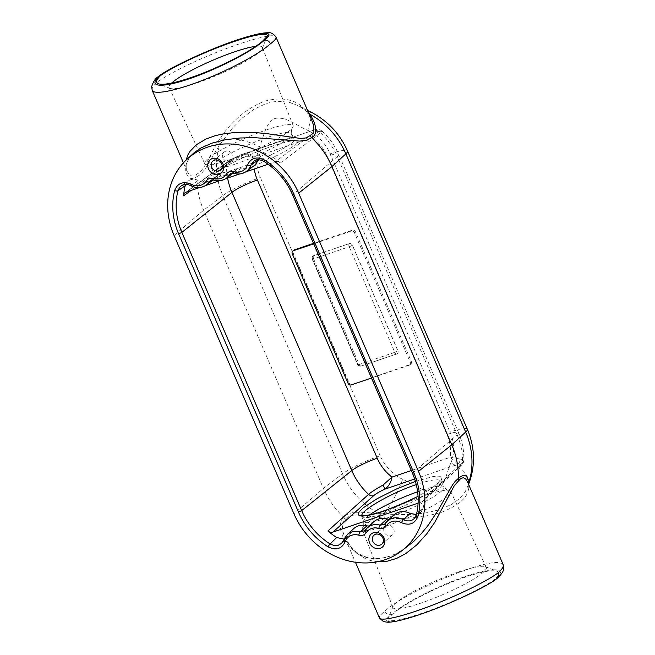 <?xml version="1.0" encoding="UTF-8"?>
<svg xmlns="http://www.w3.org/2000/svg" width="655" height="655" viewBox="0 0 655 655"><rect width="100%" height="100%" fill="white"/><g stroke="black" fill="none" stroke-linecap="round" stroke-linejoin="round"><path stroke-width="0.49" stroke-dasharray="3.27 2.46" d="M313.614 255.696L313.548 255.753A2.636 2.309 -129.6 0 0 312.82 256.187L312.877 256.13A2.645 2.317 -129.6 0 1 313.614 255.696L349.148 243.66A2.538 1.163 71.2 0 0 349.221 246.714L313.581 258.93L359.153 364.524L394.801 352.308L349.221 246.714M349.213 243.603A2.645 2.317 -129.6 0 1 352.472 245.24L397.921 350.777L394.801 352.308M312.877 256.13A2.645 2.317 -129.6 0 0 312.419 258.848L357.867 364.377A2.645 2.317 -129.6 0 0 361.126 366.022L396.725 353.929A2.645 2.317 -129.6 0 0 397.921 350.777M410.071 364.516L409.056 365.261A2.571 2.252 -129.6 0 0 409.604 364.974L410.628 364.221A2.645 2.317 -129.6 0 1 410.071 364.516L351.211 384.919M409.056 365.261L371.483 378.033M352.218 384.174A2.645 2.317 -129.6 0 1 348.959 382.528L293.178 253.01L292.261 253.804M410.628 364.221A2.645 2.317 -129.6 0 0 411.258 361.363L355.485 231.845A2.645 2.317 -129.6 0 0 352.226 230.2L313.483 243.365M409.604 364.974A2.571 2.252 -129.6 0 0 410.218 362.19L354.445 232.672A2.571 2.252 -129.6 0 0 351.268 231.076L313.688 243.84M293.645 250.292A2.645 2.317 -129.6 0 0 293.178 253.01M384.239 518.072A5.281 1.99 -90 0 0 383.478 513.954A31.702 7.123 115.7 0 0 402.604 479.28C413.42 483.66 424.44 493.854 436.025 491.004C445.834 485.044 446.333 472.353 450.951 462.856A31.702 13.796 -158 0 1 468.571 484.446A31.702 13.796 -158 0 1 468.227 485.158L465.148 491.913L459.646 498.545L451.369 504.538L440.406 509.377L427.314 512.701L412.896 514.404L398.166 514.666L378.77 513.594C364.082 512.619 349.614 509.77 343.85 517.335L341.419 520.029L340.223 524.606L340.641 529.977L342.262 535.422L346.356 543.06L349.598 547.138L357.024 553.377L361.437 555.735L366.571 557.544L371.852 558.518L377.526 558.682L383.494 557.962L389.643 556.324L395.784 553.811L406.788 547.121C382.233 564.847 362.043 559.059 352.12 548.268L344.661 537.223L342.459 530.165L342.459 523.427L343.416 521.2L345.324 519.333C350.744 511.776 365.302 516.001 379.368 517.663L384.239 518.072C403.758 519.521 422.721 517.638 441.134 512.439C458.066 505.701 467.171 498.046 468.456 489.465L468.071 485.126A5.281 4.847 0.2 0 0 468.636 487.336M309.094 113.978A5.281 4.045 -37.6 0 1 307.449 112.856L311.69 120.012L309.209 115.215L304.698 109.221C295.495 99.249 282.035 96.588 264.301 101.23C246.763 108.46 232.157 120.659 220.481 137.828L217.648 142.143C209.846 155.079 204.082 171.242 196.664 174.156L194.167 175.949L191.8 176.105L189.123 174.443L186.97 171.07C186.167 169.334 185.987 167.262 186.413 164.855C187.42 161.564 187.06 159.804 193.299 153.458L188.845 158.625L186.495 163.382L185.733 166.566L185.733 170.865L186.921 174.713L190.179 178.299L193.684 178.717L197.081 176.555A76.193 66.769 -129.6 0 0 203.615 210.19L323.439 488.409A76.193 66.769 -129.6 0 0 343.85 517.335M421.804 501.894L459.654 466.425C461.398 464.657 460.702 464.002 457.567 464.469A5.281 4.38 81.2 0 0 459.769 458.991L463.519 459.785L463.249 461.644L424.636 498.062A5.281 4.626 50.4 0 1 423.31 500.993A5.281 4.626 50.4 0 1 421.804 501.894L418.087 503.155M275.346 161.818A5.281 4.626 50.4 0 1 280.332 162.989L320.516 132.801L321.949 130.992L318.772 131.598A5.281 4.397 78.7 0 0 314.58 129.829A5.281 4.397 78.7 0 0 313.598 130.173C316.676 129.575 317.282 130.026 315.423 131.524L275.346 161.818L268.173 164.258M245.65 171.905L239.583 173.968M225.623 178.709L219.556 180.772M205.596 185.512L199.538 187.576M227.596 178.037A62.544 54.807 50.4 0 1 226.597 164.708L191.08 190.449M416.449 514.494L420.772 512.308L423.114 508.149A26657.861 499.863 137.6 0 1 416.514 514.601A65.877 57.73 -129.6 0 0 412.634 472.91L292.81 194.691A65.877 57.73 -129.6 0 0 264.383 161.343A26657.861 7091.718 -3.4 0 0 271.62 156.381C267.846 154.154 264.293 154.081 260.977 156.16L258.095 159.771M423.114 508.149A65.394 57.304 -129.6 0 0 424.636 498.062M280.332 162.989A65.394 57.304 -129.6 0 0 271.62 156.381M197.081 176.555C204.679 173.264 211.229 157.798 219.867 144.624L231.935 128.65L242.276 118.031L253.681 109.451L265.611 103.752L271.792 102.065L277.736 101.288L289.002 102.188L299.106 106.012L308.661 112.971M220.481 137.828A5.281 1.31 -141.8 0 1 222.651 140.522A31.702 13.796 22 0 1 259.396 146.753C264.014 137.255 264.514 124.573 274.322 118.604C285.899 115.755 296.928 125.948 307.744 130.329A31.702 7.123 115.7 0 0 309.692 111.481M503.179 564.651L500.052 562.833C484.929 558.543 403.971 592.578 384.862 611.254C380.711 614.374 378.901 616.601 379.425 617.943M377.526 561.736L370.64 560.574L365.637 558.805L356.59 553.197L349.647 545.844L344.661 537.231L355.444 562.268M384.862 611.254C386.376 614.071 388.554 615.168 391.371 614.546C403.12 603.64 438.211 585.644 466.139 576.212C494.247 566.608 508.239 567.926 495.95 579.012C483.521 588.337 447.832 604.942 419.912 614.39C391.796 623.978 378.402 624.051 391.371 614.546L392.484 614.161C404.176 603.558 438.408 586.119 465.058 577.194C481.531 571.7 492.208 569.727 497.096 571.266C499.945 572.478 499.192 575.188 494.836 579.388L497.088 578.422M494.836 579.388C483.472 587.609 455.029 601.184 429.696 610.485C404.315 619.827 386.204 623.372 388.202 618.598L392.484 614.161M183.425 162.849L186.97 171.07L185.774 166.591L186.053 160.156M152.206 90.349C151.493 88.581 153.114 85.895 157.053 82.301C163.799 77.331 174.41 71.387 188.886 64.46C226.573 46.292 275.018 31.039 275.968 37.057M233.999 173.387A2.645 0.778 106.5 0 0 234.334 173.288L241.384 168.098A16.408 14.377 -129.6 0 0 253.501 166.141M241.384 168.098A5.281 4.626 -129.6 0 0 237.511 168.712A5.281 4.626 -129.6 0 0 236.504 169.76L231.657 173.297M213.972 180.191A2.645 0.778 106.5 0 0 214.308 180.092L221.357 174.901A16.408 14.377 -129.6 0 0 233.475 172.945A16.408 14.377 -129.6 0 0 236.504 169.76M221.357 174.901A5.281 4.626 -129.6 0 0 217.485 175.515A5.281 4.626 -129.6 0 0 216.486 176.563L211.631 180.1M190.826 185.701A2.645 0.532 118.4 0 0 191.145 185.586A27417.899 6014.128 168.9 0 1 198.162 180.452A16.408 14.377 -129.6 0 0 213.448 179.748A16.408 14.377 -129.6 0 0 216.486 176.563M198.162 180.452C194.666 178.782 191.44 178.897 188.501 180.78L185.594 184.415M393.77 515.026A16.408 14.377 -129.6 0 0 391.796 517.344L385.017 523.73M344.014 539.114L348.255 536.953L350.327 533.76A27417.899 2122.937 -35.2 0 0 343.752 539.949L341.632 543.322L348.255 536.953M353.716 528.634A16.408 14.377 -129.6 0 0 350.327 533.76M369.387 525.842A5.281 4.626 -129.6 0 0 371.148 524.876A5.281 4.626 -129.6 0 0 371.77 524.147L364.991 530.525M373.743 521.83A16.408 14.377 -129.6 0 0 371.77 524.147M389.414 519.047A5.281 4.626 -129.6 0 0 391.174 518.072A5.281 4.626 -129.6 0 0 391.796 517.344M308.014 111.481A31.702 7.123 115.7 0 0 307.408 111.735A5.281 4.249 -45.9 0 1 305.631 110.801A5.281 4.249 -45.9 0 1 304.698 109.221M468.317 483.685A5.281 4.847 0.2 0 0 468.071 485.126L467.686 486.731L468.603 484.364M468.472 484.061L468.227 485.158A5.281 4.929 15.8 0 0 468.456 489.465M237.446 168.548C223.445 173.207 215.667 174.697 214.111 173.018L214.103 173.018C208.265 167.664 294.005 132.023 293.841 139.875L293.841 139.883C296.314 143.126 263.056 160.049 237.446 168.548M171.635 83.095A50.771 7.721 -23.3 0 0 169.072 87.549A50.771 7.721 -23.3 0 0 170.063 88.359A50.771 7.721 -23.3 0 0 196.827 83.005A50.771 7.721 -23.3 0 0 262.246 48.658A50.771 7.721 -23.3 0 0 262.336 47.381A50.771 7.721 -23.3 0 0 255.72 46.333M231.027 159.337A48.151 7.32 -23.3 0 0 292.122 128.224A48.151 7.32 -23.3 0 0 293.145 125.555A48.151 7.32 -23.3 0 0 246.01 137.845A48.151 7.32 -23.3 0 0 204.704 163.644A48.151 7.32 -23.3 0 0 207.348 164.741A48.151 7.32 -23.3 0 0 231.027 159.337M361.806 515.69L361.879 516.14C363.435 518.793 371.401 517.753 385.787 513.004C411.848 504.44 444.639 485.306 440.741 480.991C438.784 478.617 430.843 479.738 416.924 484.34L416.269 484.561M361.494 515.583L363.656 521.527A43.721 6.648 156.7 0 1 369.15 515.19M418.037 496.302L431.023 488.712L439.636 481.802L440.61 480.344L443.959 486.943A43.721 6.648 156.7 0 1 406.477 510.425A43.721 6.648 156.7 0 1 363.656 521.527C363.902 525.351 363.754 527.119 363.214 526.833L363.263 526.776A48.151 7.32 156.7 0 1 424.366 495.663A48.151 7.32 156.7 0 1 448.036 490.259A48.151 7.32 156.7 0 1 450.689 491.356A48.151 7.32 156.7 0 1 409.375 517.155A48.151 7.32 156.7 0 1 362.24 529.445A48.151 7.32 156.7 0 1 363.263 526.776M458.557 571.995A50.771 7.721 156.7 0 1 485.322 566.64A50.771 7.721 156.7 0 1 486.313 567.451A50.771 7.721 156.7 0 1 442.747 594.658A50.771 7.721 156.7 0 1 393.049 607.619A50.771 7.721 156.7 0 1 393.139 606.342A50.771 7.721 156.7 0 1 458.557 571.995M246.313 171.446A15.917 13.951 -129.6 0 1 234.334 173.288L230.388 173.878L237.511 168.712M226.286 178.25A15.917 13.951 -129.6 0 1 214.308 180.092L210.361 180.682L217.485 175.515M264.071 161.457A2.645 0.442 122.3 0 0 264.383 161.343L259.282 159.681L256.236 160.025L253.812 161.179L260.977 156.16M206.259 185.054A15.917 13.951 -129.6 0 1 191.145 185.586L185.987 184.317L181.271 185.823L188.501 180.78M420.772 512.308L414.181 518.67L416.514 514.601M223.068 157.986A5.633 4.937 50.4 0 1 224.297 151.976A5.633 4.937 50.4 0 1 232.55 154.76A5.633 4.937 50.4 0 1 231.469 160.655A5.633 4.937 50.4 0 1 223.068 157.986M384.207 532.138A5.633 4.937 50.4 0 1 385.435 526.129A5.633 4.937 50.4 0 1 393.688 528.921A5.633 4.937 50.4 0 1 392.599 534.816A5.633 4.937 50.4 0 1 384.207 532.138M157.986 76.84C156.545 78.313 156.234 80.131 157.053 82.301M217.648 142.143A5.281 1.457 31.9 0 1 219.867 144.624A73.082 64.043 -129.6 0 0 222.765 195.657L203.615 210.19L174.074 235.497M197.081 176.531L196.664 174.156M307.563 110.433L298.631 105.758L305.631 110.801L307.441 112.848A5.281 4.045 -37.6 0 1 306.917 111.817M343.859 517.344L345.324 519.333M379.368 517.663A5.281 2.268 -84.1 0 0 378.77 513.594A73.082 64.043 -129.6 0 1 342.581 473.868L323.439 488.409L293.898 513.708M186.47 192.013L229.438 160.737A5.281 4.61 54 0 0 228.317 161.318A5.281 4.61 54 0 0 226.597 164.708C229.807 162.456 234.957 160.107 242.039 157.675C246.174 156.561 250.251 156.406 254.271 157.2L312.353 137.468L313.598 130.173L242.121 154.375L247.557 154.187L254.271 157.2A41.412 36.295 -129.6 0 0 254.263 168.982M229.438 160.737L241.015 154.793L242.039 157.675M313.598 130.173L241.015 154.793C233.778 158.019 229.553 160.188 228.341 161.302L185.373 192.578M414.68 479.034L457.567 464.469C456.895 463.126 454.406 460.752 450.108 457.337A41.412 36.295 -129.6 0 0 446.98 434.527L327.156 156.308A41.412 36.295 -129.6 0 0 312.353 137.468C314.703 134.512 316.84 132.556 318.772 131.598M446.98 434.527A21.14 3.218 156.7 0 1 458.541 432.652C462.389 441.642 464.141 450.918 463.789 460.473L463.781 460.473C463.896 461.873 463.019 463.56 461.153 465.533L423.302 500.993M459.769 458.991L450.108 457.337L411.307 470.519M313.622 258.807A2.538 1.163 71.2 0 1 313.548 255.753L349.148 243.66A2.636 2.309 -129.6 0 1 352.406 245.298L397.855 350.826A2.636 2.309 -129.6 0 1 397.225 353.684L397.29 353.635M352.472 245.24L349.352 246.779M361.126 366.022L396.66 353.978A2.636 2.309 -129.6 0 0 397.225 353.684L396.512 354.052A2.538 1.163 71.2 0 0 396.66 353.978L396.725 353.929M312.419 258.848L357.81 364.434A2.636 2.309 -129.6 0 0 361.061 366.071A2.538 1.163 71.2 0 1 360.913 366.153L396.512 354.052A2.538 1.163 71.2 0 1 394.752 352.431M357.867 364.377L360.913 366.153A2.538 1.163 71.2 0 1 359.153 364.524M312.82 256.187A2.636 2.309 -129.6 0 0 312.361 258.897L312.82 256.187M313.581 258.93L312.189 259.159L357.638 364.688L359.03 364.467M348.959 382.528L348.034 383.314M352.226 230.2L351.268 231.076M355.485 231.845L354.445 232.672M411.258 361.363L410.218 362.19M415.426 481.409L432.963 476.562L439.186 476.111L442.068 477.47L441.274 480.271L436.991 484.52L429.516 489.776L418.046 496.351M412.453 473.18L457.125 434.797L337.309 156.578A21.14 3.218 -23.3 0 0 338.717 154.433L458.541 432.652A21.14 3.218 156.7 0 1 457.125 434.797A62.544 54.807 50.4 0 1 462.487 462.455A5.281 4.642 46.8 0 1 461.161 465.517A5.281 4.642 46.8 0 1 459.654 466.425M237.56 171.987C257.931 165.158 284.802 152.664 293.612 145.926C301.963 138.819 294.938 138.86 272.546 146.049C252.2 152.869 225.304 165.371 216.486 172.109C208.11 179.224 215.135 179.183 237.56 171.987M315.423 131.524A5.281 4.691 52.9 0 1 320.516 132.801A62.544 54.807 50.4 0 1 337.309 156.578L292.638 194.961M402.604 479.28A41.453 36.328 -129.6 0 1 380.17 455.774A31.702 4.822 156.7 0 0 342.581 473.868L222.765 195.657A31.702 4.822 -23.3 0 1 260.354 177.554A41.453 36.328 -129.6 0 1 259.396 146.753M450.951 462.856A41.453 36.328 -129.6 0 0 449.993 432.054L330.177 153.835A41.453 36.328 -129.6 0 0 307.744 130.329M380.17 455.774L260.354 177.554M347.15 534.693A15.917 13.951 -129.6 0 0 343.752 539.949M330.177 153.835A31.702 4.822 156.7 0 1 347.518 151.018M467.334 429.238A31.702 4.822 -23.3 0 0 449.993 432.054M235.301 164.094A43.721 6.648 -23.3 0 0 291.729 133.473A43.721 6.648 -23.3 0 0 248.916 144.575A43.721 6.648 -23.3 0 0 211.426 168.057A43.721 6.648 -23.3 0 0 235.301 164.094M417.603 491.766A43.721 6.648 156.7 0 1 420.084 490.906A43.721 6.648 156.7 0 1 443.959 486.943C446.571 489.752 447.954 490.857 448.11 490.267L448.036 490.259M321.982 131.016C329.236 137.648 334.82 145.451 338.717 154.433A21.14 3.218 -23.3 0 0 327.156 156.308M207.348 164.741L207.275 164.732C207.43 164.143 208.814 165.248 211.426 168.057L214.39 174.173C215.405 172.814 218.664 170.521 224.182 167.287C235.603 160.581 259.617 149.987 278.015 144.305C284.36 142.356 289.117 141.226 292.286 140.899L294.701 140.891L293.841 139.883L291.729 133.473C291.483 129.649 291.631 127.881 292.171 128.167L292.122 128.224M262.246 48.658L267.183 36.402M170.063 88.359L158.297 83.734M293.145 125.555L262.336 47.381M204.704 163.644L169.072 87.549M393.139 606.342L388.202 618.598M485.322 566.64L497.096 571.266M362.24 529.445L393.049 607.619M450.689 491.356L486.313 567.451M391.174 518.072L384.51 524.303M371.148 524.876L364.483 531.107M224.297 151.976L212.998 160.909M231.469 160.655L220.555 170.063M385.435 526.129L374.144 535.061M392.599 534.816L381.701 544.207M313.483 130.124L314.58 129.829C317.536 129.141 320.008 129.534 321.982 131.025"/><path stroke-width="0.98" d="M371.483 378.033L351.211 384.919A2.571 2.252 -129.6 0 1 348.034 383.314L292.261 253.804A2.571 2.252 -129.6 0 1 292.703 251.152L293.645 250.292A2.645 2.317 -129.6 0 1 294.373 249.858L293.415 250.734A2.571 2.252 -129.6 0 0 292.703 251.152M313.483 243.365L294.373 249.858M313.688 243.84L293.415 250.734M308.661 112.971L309.668 114.117C315.628 122.297 318.764 134.504 311.543 137.665L306.998 140.219L299.728 141.087L254.705 137.673L240.017 137.992L225.377 139.752L211.917 143.15L200.88 148.014L194.543 152.361L186.937 159.312A73.982 64.829 -129.6 0 0 174.074 235.497L293.898 513.708A73.982 64.829 -129.6 0 0 400.868 551.494A73.982 64.829 -129.6 0 0 418.496 471.379L451.77 444.81L331.946 166.591A76.193 66.769 -129.6 0 0 311.543 137.665L310.142 135.601L312.992 133.276L313.909 129.15L313.139 124.082L311.665 119.947M418.087 503.155L332.928 532.089A5.281 4.626 50.4 0 1 327.95 530.918L368.569 494.361C371.631 491.799 376.453 488.695 383.036 485.06L385.025 489.113C388.759 486.272 391.101 482.26 392.026 477.069L411.307 470.519M268.173 164.258L245.65 171.905M239.583 173.968L225.623 178.709M219.556 180.772L205.596 185.512M199.538 187.576L186.47 192.013A5.281 4.626 50.4 0 0 185.349 192.595A5.281 4.626 50.4 0 0 183.637 195.837L191.08 190.449M327.95 530.918A65.394 57.304 -129.6 0 0 336.654 537.526L344.014 539.114M414.68 479.034L385.025 489.113C379.818 491.479 376.027 493.657 373.669 495.639A5.281 4.569 48.2 0 1 368.569 494.361A62.544 54.807 50.4 0 1 351.784 470.585L301.677 510.605A65.877 57.73 -129.6 0 0 330.104 543.953A26657.861 8996.9 174.7 0 1 336.654 537.526M185.594 184.415L185.16 185.758A26657.861 1405.327 -40.2 0 1 177.972 190.695A65.877 57.73 -129.6 0 0 181.853 232.386L301.677 510.605L298.492 512.153A68.521 60.047 -129.6 0 0 328.065 546.835C335.9 550.667 341.582 549.005 345.128 541.832A13.28 11.634 -129.6 0 1 358.801 535.209C362.01 536.003 364.507 535.151 366.284 532.662A13.28 11.634 -129.6 0 1 378.827 528.405C382.037 529.199 384.534 528.348 386.311 525.859A13.28 11.634 -129.6 0 1 401.474 522.69C409.49 525.932 414.983 523.803 417.939 516.304A68.521 60.047 -129.6 0 0 413.903 472.943L294.079 194.723A68.521 60.047 -129.6 0 0 264.505 160.041A2.645 0.442 122.3 0 0 264.071 161.457C276.926 169.76 286.448 180.919 292.638 194.961L412.453 473.18L413.903 472.943M185.16 185.758A65.394 57.304 -129.6 0 0 183.637 195.837M400.868 551.494L413.69 541.439L421.222 533.792L428.247 525.187L438.285 510.04L452.392 485.118L455.323 481.163L458.303 478.445A76.193 66.769 -129.6 0 0 451.77 444.81L465.672 432.054A31.702 4.822 -23.3 0 0 467.334 429.238C475.104 447.774 475.514 466.172 468.571 484.446M458.303 478.445C464.354 473.311 467.776 474.859 468.571 483.087L468.472 484.061M418.496 471.379L298.68 193.159A73.982 64.829 -129.6 0 0 186.937 159.312M384.1 538.058A8.605 7.541 -129.6 0 0 370.321 534.979A8.605 7.541 -129.6 0 0 376.142 548.505A8.605 7.541 -129.6 0 0 384.1 538.058M222.962 163.897A8.605 7.541 -129.6 0 0 209.182 160.827A8.605 7.541 -129.6 0 0 215.012 174.353A8.605 7.541 -129.6 0 0 222.962 163.897M355.444 562.268L379.425 617.943C380.915 621.611 402.678 616.502 430.179 606.031C457.657 595.591 486.878 581.296 498.332 572.699C502.27 569.105 503.892 566.419 503.179 564.651C504.784 571.88 500.838 573.96 500.748 574.681L497.399 578.16C498.84 576.687 499.151 574.869 498.332 572.699M503.179 564.651L467.457 481.687L465.599 478.846L463.257 477.659L460.571 478.699L454.349 485.576L434.814 522.24L426.667 533.931L416.883 544.78L405.912 553.508L396.635 558.404L387.49 561.147L377.526 561.736M186.053 160.156L187.919 154.793L189.999 151.321L196.418 144.722L205.916 139.073L214.57 135.896L221.513 134.193L235.382 132.392L253.469 132.375L267.314 133.694L300.301 138.434L305.795 137.976L310.142 135.601M270.531 43.746C269.008 40.929 266.831 39.832 264.014 40.454C276.983 30.949 263.588 31.022 235.473 40.61C207.553 50.058 171.864 66.663 159.435 75.988C147.146 87.074 161.138 88.392 189.246 78.788C217.173 69.356 252.265 51.36 264.014 40.454L262.901 40.839L267.183 36.402C269.189 31.628 251.07 35.173 225.688 44.515C200.356 53.816 171.921 67.391 160.549 75.612L158.297 76.578C168.728 67.825 215.593 46.055 244.904 37.507C254.901 34.428 262.483 32.848 267.641 32.75C270.63 32.16 273.405 33.593 275.96 37.057C276.484 38.399 274.674 40.626 270.531 43.746C259.642 53.669 230.953 69.184 203.607 79.935C176.244 90.734 154.203 95.196 152.206 90.349L183.425 162.849M160.549 75.612C156.193 79.812 155.44 82.522 158.297 83.734C163.177 85.273 173.853 83.3 190.327 77.806C216.977 68.881 251.209 51.442 262.901 40.839M258.095 159.771L257.955 160.139A27417.899 594.584 146.5 0 1 250.734 165.347L253.812 161.187C256.08 159.181 259.503 159.271 264.071 161.457M298.492 512.153L178.676 233.933A68.521 60.047 -129.6 0 1 174.631 190.572C177.595 183.072 183.081 180.944 191.104 184.186A13.28 11.634 -129.6 0 0 206.259 181.009C208.044 178.52 210.533 177.677 213.743 178.471A13.28 11.634 -129.6 0 0 226.286 174.205C228.063 171.725 230.56 170.873 233.769 171.667A2.645 0.778 106.5 0 0 233.999 173.387C238.551 174.656 242.661 174.009 246.313 171.446L253.501 166.141A16.408 14.377 -129.6 0 0 257.955 160.139M231.657 173.297L229.348 174.983L230.388 173.878C230.871 173.223 232.075 173.059 233.999 173.387M211.631 180.1L209.322 181.787L210.361 180.682M414.255 518.604L412.355 519.996L409.498 520.922L406.583 520.856L403.341 519.702A27417.899 7542.481 -12.7 0 0 410.112 513.454A16.408 14.377 -129.6 0 0 393.77 515.026L387.195 521.085A15.917 13.951 -129.6 0 0 385.165 523.509A2.645 1.228 32.7 0 0 385.066 523.623A2.645 1.228 32.7 0 0 386.311 525.859M410.112 513.454L416.449 514.494M366.89 525.809A16.408 14.377 -129.6 0 0 353.716 528.634L347.15 534.693A15.917 13.951 -129.6 0 1 360.152 532.007L366.89 525.809A5.281 4.626 -129.6 0 0 369.387 525.842M384.501 524.303L380.178 525.204L386.917 519.006A16.408 14.377 -129.6 0 0 373.743 521.83L367.177 527.889A15.917 13.951 -129.6 0 0 365.138 530.313A2.645 1.228 32.7 0 0 365.04 530.427A2.645 1.228 32.7 0 0 366.284 532.662M386.917 519.006A5.281 4.626 -129.6 0 0 389.414 519.047M307.563 110.433L309.692 111.481A31.702 7.123 115.7 0 0 308.014 111.481M255.72 46.333A50.771 7.721 -23.3 0 0 210.976 61.062A50.771 7.721 -23.3 0 0 171.635 83.095M416.269 484.561C391.616 492.797 360.618 510.523 361.806 515.69M384.55 524.262L385.017 523.73M358.801 535.209A2.645 0.778 106.5 0 1 360.152 532.007L364.991 530.525M191.104 184.186A2.645 0.532 118.4 0 0 190.826 185.701C187.166 183.94 183.981 183.981 181.271 185.832L179.797 187.15L177.972 190.695A2.645 1.073 14.2 0 1 174.631 190.572M328.065 546.835A2.645 0.442 122.3 0 1 330.104 543.953L334.124 545.517L338.217 545.296L341.607 543.339L343.605 540.17A2.645 1.122 18.8 0 0 345.128 541.832M221.693 163.848A5.936 5.199 -129.6 0 0 212.998 160.909A5.936 5.199 -129.6 0 0 212.687 168.859A5.936 5.199 -129.6 0 0 220.555 170.063A5.936 5.199 -129.6 0 0 221.693 163.848M382.848 538.001A5.936 5.199 -129.6 0 0 374.144 535.061A5.936 5.199 -129.6 0 0 373.841 543.011A5.936 5.199 -129.6 0 0 381.701 544.207A5.936 5.199 -129.6 0 0 382.848 538.001M158.297 76.578L157.986 76.84C155.309 78.526 153.196 81.809 151.649 86.681L152.206 90.349M379.425 617.943L383.478 621.62L387.752 622.25C392.91 622.152 400.483 620.572 410.48 617.493C439.792 608.945 486.657 587.175 497.088 578.422L497.399 578.16M309.692 111.481C327.001 120.094 339.609 133.268 347.518 151.018A31.702 4.822 156.7 0 1 345.856 153.835A73.082 64.043 -129.6 0 0 309.668 114.117A5.281 4.045 -37.6 0 1 309.094 113.978M458.303 478.469L458.803 480.778M298.68 193.159L331.946 166.591L345.856 153.835L465.672 432.054A73.082 64.043 -129.6 0 1 468.571 483.087A5.281 4.847 0.2 0 0 468.317 483.685M383.036 485.06L392.026 477.069A41.412 36.295 -129.6 0 1 377.223 458.23A21.14 3.218 -23.3 0 0 351.784 470.585L231.96 192.365A62.544 54.807 50.4 0 1 227.596 178.037M373.669 495.639L332.928 532.089M418.046 496.351L395.636 506.749L375.749 513.692L362.952 516.107L359.767 515.78L358.465 514.904L358.236 513.987L359.153 511.891L363.435 507.65L377.321 498.578L396.578 488.925L415.426 481.409M254.263 168.982A41.412 36.295 -129.6 0 0 257.399 180.01A21.14 3.218 156.7 0 0 231.96 192.365L181.853 232.386L178.676 233.933M257.399 180.01L377.223 458.23M233.769 171.667A13.28 11.634 -129.6 0 0 247.451 165.044C250.988 157.871 256.678 156.201 264.505 160.041M246.313 171.446A15.917 13.951 -129.6 0 0 250.734 165.347A2.645 1.122 18.8 0 1 247.451 165.044M213.743 178.471A2.645 0.778 106.5 0 0 213.972 180.191C218.533 181.46 222.635 180.813 226.286 178.25A15.917 13.951 -129.6 0 0 229.348 174.983A2.645 1.228 32.7 0 1 226.286 174.205M190.826 185.701C196.353 188.468 201.503 188.247 206.259 185.054A15.917 13.951 -129.6 0 0 209.322 181.787A2.645 1.228 32.7 0 1 206.259 181.009M401.474 522.69A2.645 0.532 118.4 0 1 403.341 519.702A15.917 13.951 -129.6 0 0 387.195 521.085L384.51 524.303M378.827 528.405A2.645 0.778 106.5 0 1 380.178 525.204A15.917 13.951 -129.6 0 0 367.177 527.889L364.483 531.099M369.15 515.19A43.721 6.648 156.7 0 1 417.603 491.766M343.752 539.949A2.645 1.122 18.8 0 0 343.605 540.17L347.15 534.693M416.514 514.601A2.645 1.073 14.2 0 0 416.359 514.846A2.645 1.073 14.2 0 0 417.939 516.304M294.079 194.723L292.638 194.961M275.968 37.057L311.69 120.012M226.286 178.25L233.123 173.207M206.259 185.054L213.096 180.01M347.518 151.018L467.334 429.238M418.037 496.302L407.606 501.476L383.871 511.105C376.322 513.643 370.353 515.174 365.973 515.682L361.494 515.583L361.879 516.14M210.353 180.682C210.844 180.027 212.048 179.863 213.972 180.191M412.453 473.18C418.373 487.279 419.675 501.165 416.359 514.846L414.181 518.67"/></g></svg>
